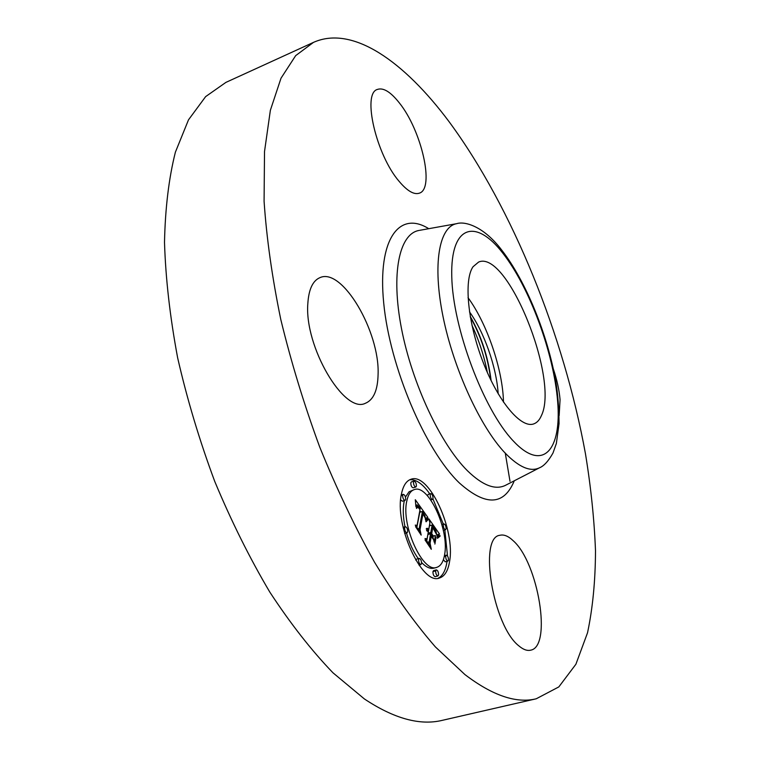 <?xml version="1.0" encoding="UTF-8"?>
<svg xmlns="http://www.w3.org/2000/svg" width="760" height="760" viewBox="0 0 760 760"><rect width="100%" height="100%" fill="white"/><g stroke="black" fill="none" stroke-linecap="round" stroke-linejoin="round"><path stroke-width="1.14" d="M503.481 402.135C502.863 369.959 487.131 323.599 468.036 297.692M498.189 393.803C496.517 367.118 484.034 331.749 469.499 311.875M541.319 415.786C539.429 420.166 536.826 422.892 533.52 423.976C520.933 428.374 498.341 401.736 483.084 362.168C467.733 322.687 463.676 280.07 473.043 266.741L478.591 262.077C507.233 249.242 559.607 379.477 541.319 415.786M471.969 325.346C478.971 340.224 484.101 355.955 487.369 372.523M470.221 316.369C481.251 335.777 488.224 357.2 491.131 380.646M490.789 379.933C487.844 357.095 481.033 336.167 470.354 317.138M505.248 452.979L510.007 481.346M536.237 698.782L442.349 720.328C420.042 725.781 394.06 718.656 364.401 698.953L332.994 672.818C311.562 650.579 290.491 623.646 269.772 592.031C249.66 558.077 231.306 521.17 214.7 481.317C199.49 440.458 187.131 399.285 177.641 357.808C170.002 316.977 165.623 278.483 164.502 242.316C165.224 208.155 168.853 178.106 175.389 152.171L188.499 119.833L205.637 96.615L225.9 82.394L313.519 42.361C352.839 24.814 404.472 61.893 449.074 121.685C512.744 208.041 563.92 335.587 585.466 453.796C590.957 487.397 594.301 519.736 595.498 550.81C595.384 580.83 592.733 608.152 587.537 632.767L575.899 664.24L558.818 686.917L536.237 698.782C516.41 703.693 492.661 695.637 464.977 674.623L435.413 646.94C415.017 623.523 394.725 595.289 374.547 562.258C354.797 526.822 336.528 488.423 319.722 447.06C304.133 404.709 291.156 362.178 280.782 319.456C272.137 277.495 266.57 238.089 264.081 201.248L264.518 151.553L270.37 110.266L281.019 78.195L295.678 55.622L313.519 42.361M378.09 374.262C377.758 390.298 373.492 399.988 365.284 403.332C344.175 414.048 304.294 346.617 307.828 303.61C308.74 289.247 312.825 280.573 320.093 277.58C342.37 267.482 379.791 331.721 378.09 374.262M513.332 540.854C538.184 562.723 552.292 646.646 530.642 650.18C527.136 651.006 523.231 649.582 518.899 645.905C492.917 625.983 478.391 537.225 499.852 535.297C503.918 534.261 508.411 536.114 513.332 540.854M553.299 368.828C556.985 379.82 559.236 390.108 560.063 399.703L559.16 415.596M399.266 181.516C376.276 155.239 361.893 93.328 377.425 89.423C383.344 87.419 390.621 91.884 399.266 102.819C421.534 130.283 434.872 188.594 419.416 193.144C414.124 194.997 407.408 191.121 399.266 181.516M401.527 493.639C403.256 485.545 406.419 480.748 411.027 479.247C428.887 472.102 455.601 530.005 449.559 561.592C448.029 570.883 444.657 576.356 439.451 578.018C421.885 585.684 393.908 524.163 401.527 493.639M438.064 578.284C442.558 576.07 445.493 570.75 446.88 562.333L447.032 561.317M447.507 555.997L444.828 529.9M443.327 524.039L432.943 498.911M429.799 493.914C422.816 483.93 416.128 479.218 409.716 479.759M404.349 500.612L404.063 501.894C402.752 508.829 403.066 517.114 404.985 526.746M406.495 532.978C409.393 543.21 413.335 551.769 418.313 558.647M421.591 562.571C426.132 567.236 430.274 569.088 433.988 568.138L436.715 567.378C422.854 573.372 400.928 525.226 406.79 501.078C408.139 494.608 410.647 490.77 414.323 489.573C428.355 483.911 449.512 529.806 444.619 554.61C443.403 561.83 440.762 566.086 436.715 567.378M414.323 489.573L409.051 491.786L405.46 497.068M430.749 493.63C432.221 494.142 432.981 495.795 433.029 498.579L432.478 499.443C431.005 498.921 430.245 497.268 430.198 494.484L430.749 493.63L428.108 494.418L427.509 495.814M443.374 559.711L445.236 561.82L447.916 561.07C446.471 560.567 445.73 558.913 445.683 556.111L446.272 555.151C447.706 555.655 448.457 557.308 448.505 560.101L447.916 561.07M419.197 558.4C420.745 558.913 421.534 560.623 421.543 563.549L420.897 564.556C419.349 564.043 418.56 562.324 418.551 559.398L419.197 558.4L416.433 559.179L415.796 560.139M436.297 569.867L433.57 570.617L432.943 571.625C432.962 574.494 433.722 576.175 435.214 576.678L437.95 575.928C436.458 575.424 435.698 573.733 435.67 570.874L436.297 569.867C437.779 570.37 438.539 572.052 438.567 574.921L437.95 575.928M400.691 499.881L402.334 501.211L405.07 500.394C403.474 499.861 402.676 498.142 402.658 495.235L403.256 494.342C404.852 494.874 405.65 496.584 405.669 499.491L405.07 500.394M414.048 481.108L411.369 481.925L410.808 482.78C410.837 485.621 411.616 487.303 413.165 487.825L415.844 487.017C414.305 486.486 413.516 484.794 413.487 481.963L414.048 481.108C415.587 481.631 416.375 483.312 416.404 486.153L415.844 487.017M427.899 517.465L425.543 520.058L424.916 515.593L422.465 511.489L419.206 528.457L420.137 531.981L415.255 525.112L417.107 525.35L420.014 509.599L417.724 506.977L416.641 508.411L416.366 508.022L417.63 506.397L419.976 509.029L420.233 508.431L417.44 505.001L416.565 505.181L415.929 506.739L415.302 499.709L427.899 517.465L425.381 518.197M428.374 519.375L426.046 521.806L427.11 519.508L428.155 518.785L428.374 519.375L426.825 519.831M425.163 517.864L422.959 513.798L420.042 529.711L421.183 535.106L415.568 526.661L420.679 533.852L419.7 529.387L422.712 512.886L425.163 517.864M428.858 518.823L439.536 534.052L437.066 536.37L435.936 531.04L432.098 525.065L430.815 532.437L431.452 533.33L432.573 526.822L435.632 531.42L436.591 534.527L432.763 527.611L431.708 533.7L433.276 535.923L435.385 535.591L434.255 542.241L432.962 537.13L430.578 533.767L429.181 541.813L430.16 545.784L424.992 538.526L427.082 538.85L428.288 531.99L426.569 530.29L428.365 531.553L428.498 530.812L426.265 528.798L427.3 528.276L428.726 529.482L429.894 522.832L428.858 518.823M440.154 536.114L437.503 538.308L438.406 536.265L440.012 535.582L440.154 536.114L437.931 536.75M436.041 537.216L434.881 544.075L435.698 537.311M433.38 539.381L431.243 536.37L430.065 543.21L431.3 549.309L425.02 539.942L430.787 548.055L429.761 543.029L431.062 535.572L433.38 539.381M426.749 540.996L427.889 534.546L430.578 533.767M431.452 533.33L428.754 534.109L428.117 533.207L429.419 525.844L432.098 525.065M430.359 525.568L429.609 524.495M428.726 529.482L427.728 529.767M428.412 529.102L427.32 529.416M428.108 528.789L426.797 529.169M427.823 528.552L426.274 528.998M427.548 528.38L426.303 528.741M427.3 528.276L426.483 528.504M427.785 530.85L427.234 531.003M427.595 530.67L426.787 530.908M427.414 530.528L426.673 530.746M427.234 530.423L426.645 530.594M427.082 538.85L425.543 539.296M429.181 541.813L427.642 542.25M435.385 535.591L432.697 536.361M433.276 535.923L432.298 536.199M431.708 533.7L430.73 533.976M430.815 532.437L428.117 533.207M437.712 535.458L436.99 535.658M437.827 535.306L436.971 535.553M437.931 535.173L436.962 535.448M438.026 535.059L436.952 535.363M438.216 534.859L436.933 535.23M438.377 534.717L436.924 535.135M438.577 534.575L436.914 535.049M438.681 534.498L436.905 535.011L438.805 534.422M438.928 534.346L436.895 534.936M439.536 534.052L436.876 534.812M420.764 511.993L419.824 510.663M416.851 527.355L419.776 512.288L422.465 511.489M416.318 505.542L415.777 505.714M416.442 505.343L415.767 505.542M416.565 505.181L415.767 505.419M416.689 505.058L415.758 505.333M416.822 504.972L415.758 505.286M416.964 504.916L415.758 505.276M418.285 506.825L417.753 506.986M418.104 506.673L416.708 507.081M417.933 506.55L416.822 506.882M417.772 506.454L416.936 506.711M417.63 506.397L417.05 506.568M416.983 507.471L416.49 507.613M417.078 507.309L416.546 507.471M417.278 507.081L416.623 507.272M417.497 506.967L416.641 507.224M417.107 525.35L415.71 525.749M419.206 528.457L417.905 528.836M425.999 519.298L425.419 519.469M426.113 519.137L425.419 519.336M426.227 518.994L425.419 519.222M426.341 518.852L425.419 519.118M426.445 518.728L425.419 519.033M426.559 518.614L425.419 518.947M426.664 518.51L425.419 518.88M427.785 517.569L425.391 518.272M426.578 521.047L425.809 521.274M426.835 520.714L426.008 520.961M427.082 520.419L426.189 520.686M427.32 520.163L426.36 520.438M427.548 519.935L426.502 520.239M427.766 519.745L426.626 520.077M427.975 519.593L426.73 519.954M428.184 519.469L426.797 519.869M440.012 535.582L439.109 535.838M437.855 537.69L437.342 537.833M438.055 537.415L437.409 537.596M438.292 537.158L437.513 537.386M438.539 536.931L437.627 537.197M438.824 536.721L437.722 537.035M439.118 536.531L437.808 536.911M439.441 536.37L437.874 536.826M439.784 536.227L437.912 536.769M446.101 528.789L445.541 529.701C444.106 529.188 443.355 527.544 443.308 524.78L443.859 523.878C445.293 524.39 446.044 526.024 446.101 528.789M404.633 527.62L405.26 526.67C406.856 527.193 407.664 528.922 407.664 531.857L407.037 532.827C405.431 532.304 404.633 530.565 404.633 527.62L403.265 528.019M502.759 253.08C529.635 287.327 553.803 352.991 557.64 401.413C561.839 450.119 542.887 472.767 513.2 440.866C483.512 409.744 452.684 327.683 451.763 276.355C450.395 224.599 475.94 218.225 502.759 253.08M540.028 467.523L539.457 467.818C530.394 472.159 518.957 467.238 505.134 453.036C480.491 427.3 453.644 369.046 443.042 316.644C432.345 264.157 439.137 226.784 456.627 223.677L419.624 230.337M506.036 485.051L505.362 485.393C495.235 490.286 482.638 485.45 467.58 470.887C440.743 444.457 412.062 383.534 401.47 328.472C390.773 273.305 399.313 233.938 418.865 230.48M514.273 480.795C503.994 505.647 485.726 506.388 459.467 483.046C425.476 450.69 389.851 367.184 383.724 303.183C377.283 238.925 399.399 210.216 428.744 228.693M437.589 535.61L437 535.781M439.071 534.28L436.886 534.897M445.683 556.111L444.267 556.51M435.67 570.874L432.943 571.625M402.658 495.235L401.166 495.691M505.362 485.393L539.457 467.818C543.913 466.041 548.416 461.111 552.986 453.036L556.348 443.526L559.056 423.615C558.933 407.654 557.831 393.594 555.76 381.434C547.628 334.751 525.948 281.285 501.837 250.24C484.13 226.708 465.215 220.884 456.627 223.677M432.478 499.443L430.777 499.947M446.272 555.151L444.438 555.664M445.541 529.701L443.327 530.337M443.859 523.878L441.873 524.457M420.897 564.556L419.007 565.089M403.256 494.342L401.29 494.94M405.26 526.67L403.104 527.297M407.037 532.827L404.662 533.51"/></g></svg>
